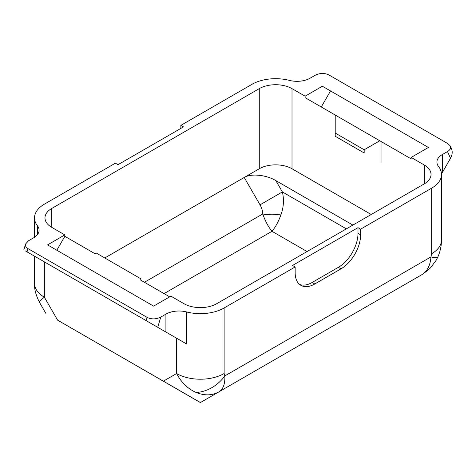 <?xml version="1.0" encoding="UTF-8"?>
<svg xmlns="http://www.w3.org/2000/svg" width="476" height="476" viewBox="0 0 476 476"><rect width="100%" height="100%" fill="white"/><g stroke="black" fill="none" stroke-linecap="round" stroke-linejoin="round"><path stroke-width="0.71" d="M322.365 86.233L428.424 147.459L411.157 157.425L424.253 164.988A23.145 13.364 180 0 1 431.03 174.436A23.145 13.364 180 0 1 424.253 183.885L216.729 303.7A23.145 13.364 180 0 1 183.992 303.7L170.902 296.137L153.611 306.122L47.558 244.89L64.849 234.906L51.753 227.35A23.145 13.364 180 0 1 44.976 217.901A23.145 13.364 180 0 1 51.753 208.452L259.277 88.637A23.145 13.364 180 0 1 292.014 88.637L305.104 96.2L322.365 86.233L330.528 90.94L321.27 106.975M180.85 125.378L183.468 126.89L118.006 164.684L115.388 163.173L44.357 204.18A33.606 19.403 0 0 0 34.516 217.901A33.606 19.403 0 0 0 37.467 225.85A18.516 10.692 0 0 1 39.092 230.235A18.516 10.692 0 0 1 33.671 237.792L28.53 240.761L25.573 244.021C25.115 245.83 25.918 247.365 27.995 248.627L147.138 317.415L146.18 320.645L186.586 343.975L186.586 311.947A33.606 19.403 0 0 0 224.125 307.966L295.156 266.959L292.538 265.447L358 227.653L360.618 229.164L431.649 188.157A33.606 19.403 0 0 0 441.49 174.436A33.606 19.403 0 0 0 438.539 166.487A18.516 10.692 0 0 1 436.914 162.102A18.516 10.692 0 0 1 442.335 154.545L447.476 151.576C450.135 149.934 451.07 148.072 450.278 146.001L448.011 143.71L328.868 74.922C324.471 72.876 319.926 72.977 315.237 75.232L310.096 78.195A18.516 10.692 0 0 1 289.42 80.39A33.606 19.403 0 0 0 251.881 84.371L180.85 125.378L180.85 128.401M147.138 317.415C151.535 319.461 156.08 319.354 160.769 317.105L165.91 314.136A18.516 10.692 0 0 1 186.586 311.947M64.849 234.906L64.849 236.322L94.962 253.708L96.188 253L140.789 278.752L140.789 280.168L169.676 296.845M64.849 236.322L56.817 250.239M39.413 259.003L154.724 325.578M104.785 257.962L244.224 177.459L260.027 204.835L282.375 191.929L346.344 228.861M371.22 214.498L292.014 168.766A23.145 13.364 0 0 0 259.277 168.766L244.224 177.459C251.013 173.3 266.078 174.793 275.83 180.594L352.894 225.083M335.217 136.261L364.182 152.986L364.182 149.779L335.217 133.054L335.217 136.261L364.182 152.986M411.157 157.425L411.157 158.871L379.788 140.765L305.104 97.645L305.104 96.2M381.044 141.485L381.044 162.721M379.788 140.765L364.182 149.779M335.217 115.031L335.217 133.054M186.586 343.975L38.08 258.23M224.125 307.966L224.125 373.529A33.606 19.403 180 0 1 176.596 373.529L176.596 338.204M39.478 302.296C35.878 295.251 34.224 288.974 34.516 283.464L34.516 283.464A33.606 19.403 -0 0 0 44.357 297.185L57.626 320.164L200.36 402.5A37.033 21.378 60 0 0 201.485 401.922L218.877 391.879C212.082 395.615 204.507 395.812 196.148 392.48C187.841 388.85 181.32 382.531 176.596 373.529L163.327 381.193M224.125 373.529L224.833 375.915C225.196 383.87 223.208 389.19 218.877 391.879L421.558 274.866C427.216 271.409 430.346 265.43 430.941 256.927L431.649 253.72A33.606 19.403 0 0 0 441.49 239.999L441.49 174.436M360.618 229.164L360.618 234.835A27.775 16.035 -60 0 1 340.977 268.851L314.791 283.97A27.775 16.035 -60 0 1 300.903 285.344A27.775 16.035 -60 0 1 295.156 272.629L295.156 266.959M57.626 320.164L70.722 327.726M44.357 261.86L44.357 297.185C40.853 300.041 39.222 301.748 39.46 302.296L45.857 313.369M201.485 401.922A37.033 37.033 0 0 1 200.348 402.553L70.751 327.744L200.325 402.553A37.033 30.238 60 0 0 201.485 401.922L404.16 284.91A37.033 21.378 60 0 1 404.094 284.945M421.897 274.664L428.227 270.041L430.601 267.732L436.105 260.36L437.795 257.058A33.606 4.641 24.3 0 1 430.941 256.927L224.833 375.915A33.606 27.043 136.6 0 1 196.148 392.48M441.484 173.99L450.51 158.282C452.361 154.855 452.688 151.654 451.486 148.673L450.278 146.001M146.18 320.645L25.496 250.971M37.467 257.879L33.671 255.683M358 227.653L358 233.323A27.775 16.035 -60 0 1 338.359 267.339L312.173 282.458A27.775 16.035 -60 0 1 299.66 284.481M260.027 204.835C261.794 207.964 262.698 211.005 262.74 213.962A18.516 6.17 -0 0 0 281.256 213.962C278.674 221.269 275.586 227.046 271.998 231.294C268.404 227.046 265.316 221.269 262.74 213.962L144.424 282.268M281.256 213.962C283.714 206.584 284.089 199.236 282.375 191.929L275.83 180.594M157.734 327.315L160.769 317.105M165.91 332.034L165.91 314.136M259.277 168.766L259.277 88.637M51.753 208.452L51.753 227.35M292.014 88.637L292.014 168.766M424.253 183.885L424.253 164.988M37.467 234.614L37.467 225.85M431.649 253.72L431.649 188.157M421.558 274.866L404.16 284.91A37.033 30.238 -120 0 1 404.16 284.91A37.033 37.033 0 0 0 404.166 284.91A37.033 30.238 -120 0 0 404.261 284.85M450.51 158.282L447.476 151.576M442.335 172.437L442.335 154.545M27.031 251.858L27.995 248.627M358 233.323L360.618 234.835M338.359 267.339L340.977 268.851M312.173 282.458L314.791 283.97M164.065 293.603L271.998 231.294L307.068 251.542M34.516 283.464L34.516 256.177M34.516 237.268L34.516 217.901M437.795 257.058C440.217 251.661 441.454 245.973 441.49 239.999M25.573 244.021L23.8 249.989"/></g></svg>
